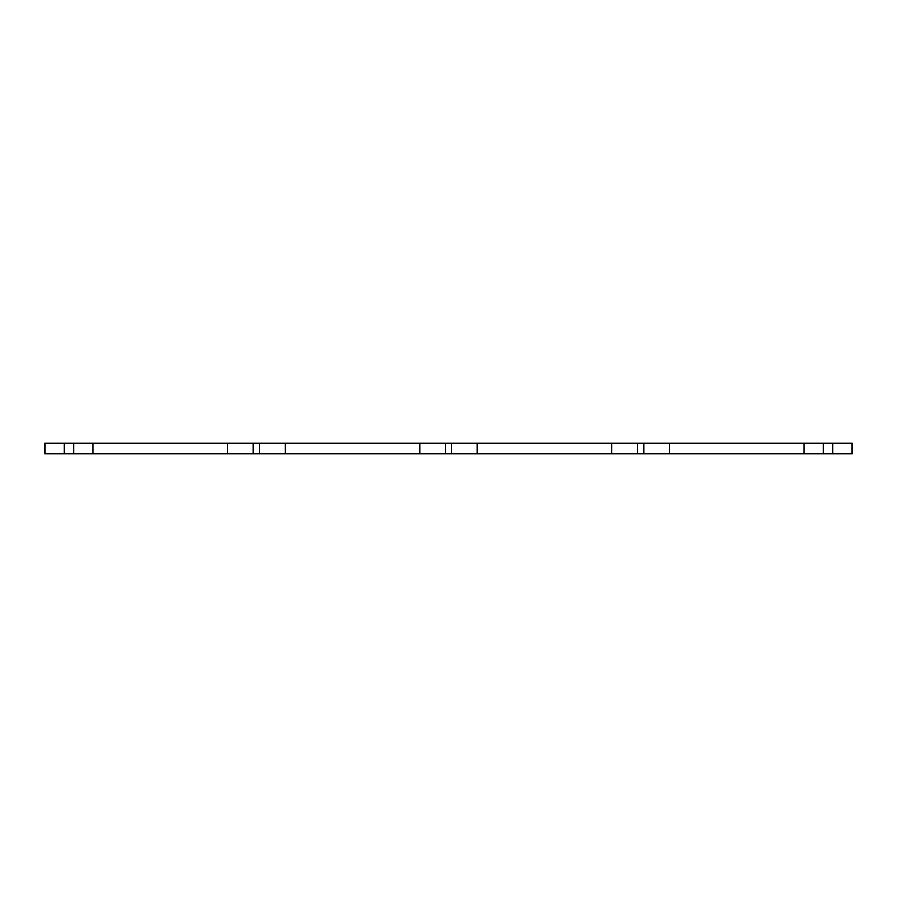 <?xml version="1.0" encoding="UTF-8"?>
<svg xmlns="http://www.w3.org/2000/svg" width="897" height="897" viewBox="0 0 897 897"><rect width="100%" height="100%" fill="white"/><g stroke="black" fill="none" stroke-linecap="round" stroke-linejoin="round"><path stroke-width="1.35" d="M804.093 443.297L804.093 453.703L852.15 453.703L852.15 443.297L419.673 443.297L419.673 453.703L445.293 453.703L445.293 443.297M804.093 453.703L611.877 453.703L611.877 443.297M611.877 453.703L477.327 453.703L477.327 443.297M477.327 453.703L445.293 453.703M419.673 443.297L285.123 443.297L285.123 453.703L419.673 453.703M285.123 443.297L227.457 443.297L227.457 453.703L253.077 453.703L253.077 443.297M285.123 453.703L253.077 453.703M227.457 443.297L92.907 443.297L92.907 453.703L227.457 453.703M92.907 443.297L44.85 443.297L44.85 453.703L64.068 453.703L64.068 443.297M92.907 453.703L64.068 453.703M669.543 453.703L669.543 443.297M637.509 453.703L637.509 443.297M643.923 453.703L643.923 443.297M451.707 453.703L451.707 443.297M259.491 453.703L259.491 443.297M73.677 453.703L73.677 443.297M832.932 453.703L832.932 443.297M823.323 453.703L823.323 443.297"/></g></svg>
